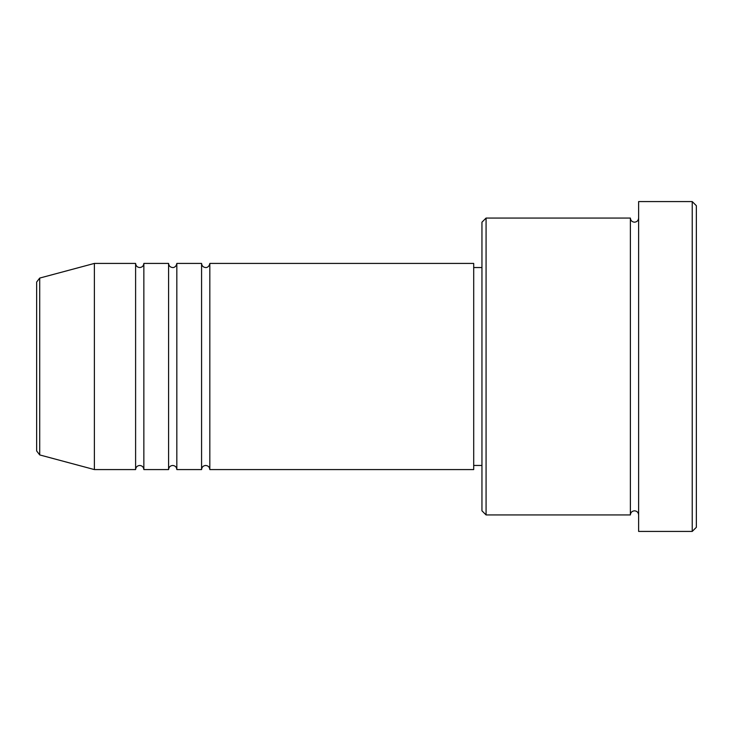 <?xml version="1.0" encoding="UTF-8"?>
<svg xmlns="http://www.w3.org/2000/svg" width="733" height="733" viewBox="0 0 733 733"><rect width="100%" height="100%" fill="white"/><g stroke="black" fill="none" stroke-linecap="round" stroke-linejoin="round"><path stroke-width="1.1" d="M36.65 450.951L36.65 282.049L39.71 278.073L39.71 454.927L36.65 450.951M209.821 263.422L209.821 469.578L473.701 469.578L473.701 263.422L209.821 263.422C209.079 267.783 205.478 267.701 205.698 267.545C203.197 267.298 201.822 265.923 201.575 263.422L201.575 469.578L176.836 469.578L176.836 263.422L201.575 263.422M168.59 263.422L168.59 469.578L143.851 469.578L143.851 263.422L168.59 263.422C168.837 265.923 170.212 267.298 172.713 267.545C172.493 267.701 176.094 267.783 176.836 263.422M135.605 263.422L135.605 469.578L94.374 469.578L94.374 263.422L135.605 263.422C135.852 265.923 137.227 267.298 139.728 267.545C142.229 267.298 143.604 265.923 143.851 263.422M486.071 514.933L481.947 510.809L481.947 222.191L486.071 218.067L486.071 514.933L630.38 514.933L630.38 218.067C630.627 220.569 632.002 221.943 634.503 222.191C637.004 221.943 638.379 220.569 638.626 218.067M692.227 201.575L696.35 205.698L696.35 527.302L692.227 531.425L692.227 201.575L638.626 201.575L638.626 531.425L692.227 531.425M473.701 465.455L481.947 465.455M39.71 454.927L94.374 469.578M39.71 278.073L94.374 263.422M486.071 218.067L630.38 218.067M473.701 267.545L481.947 267.545M638.626 514.933C638.379 512.431 637.004 511.057 634.503 510.809C632.002 511.057 630.627 512.431 630.38 514.933M143.851 469.578C143.604 467.077 142.229 465.702 139.728 465.455C137.227 465.702 135.852 467.077 135.605 469.578M176.836 469.578C176.589 467.077 175.214 465.702 172.713 465.455C170.212 465.702 168.837 467.077 168.59 469.578M209.821 469.578C209.574 467.077 208.199 465.702 205.698 465.455C203.197 465.702 201.822 467.077 201.575 469.578"/></g></svg>
